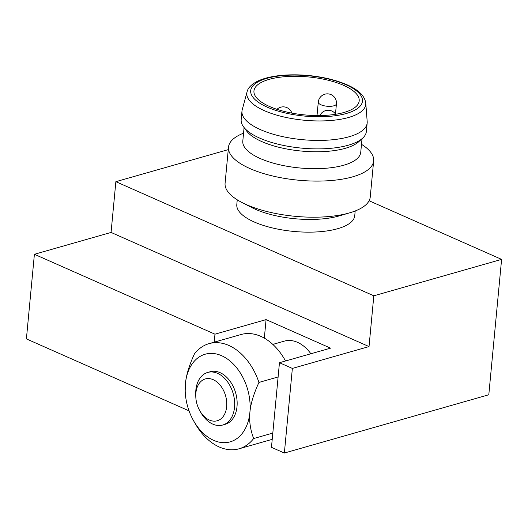 <?xml version="1.0" encoding="UTF-8"?>
<svg xmlns="http://www.w3.org/2000/svg" width="528" height="528" viewBox="0 0 528 528"><rect width="100%" height="100%" fill="white"/><g stroke="black" fill="none" stroke-linecap="round" stroke-linejoin="round"><path stroke-width="0.79" d="M344.447 112.339A52.853 19.074 -174.6 0 1 286.018 111.87A52.853 19.074 -174.6 0 1 253.948 90.948A52.853 19.074 -174.6 0 1 308.365 76.93A52.853 19.074 -174.6 0 1 359.192 100.901A52.853 19.074 -174.6 0 1 344.447 112.339M365.772 103.052L367.184 121.585A62.878 22.691 -174.6 0 1 367.171 122.991A62.878 22.691 -174.6 0 1 349.628 136.6A62.878 22.691 -174.6 0 1 280.117 136.046A62.878 22.691 -174.6 0 1 241.969 111.157A62.878 22.691 -174.6 0 1 242.22 109.771L247.078 91.832A59.723 21.556 5.4 0 0 281.391 116.378A59.723 21.556 5.4 0 0 349.1 117.322A59.723 21.556 5.4 0 0 365.772 103.052C364.241 92.763 352.064 84.711 329.241 78.91C315.46 75.689 301.508 74.375 287.377 74.969C275.623 75.55 266.066 77.451 258.7 80.672C251.823 83.978 247.949 87.701 247.078 91.832M367.171 122.991L366.373 131.452A62.878 22.691 -174.6 0 1 362.637 138.158A62.878 22.691 -174.6 0 1 348.83 145.061A62.878 22.691 -174.6 0 1 243.586 126.905A62.878 22.691 -174.6 0 1 241.171 119.618L241.969 111.157M362.637 138.158L358.822 141.656A59.235 21.377 -174.6 0 1 345.82 148.163A59.235 21.377 -174.6 0 1 246.675 131.056L243.586 126.905M362.023 138.719L360.743 152.262A59.235 21.377 -174.6 0 1 344.216 165.086A59.235 21.377 -174.6 0 1 278.738 164.558A59.235 21.377 -174.6 0 1 242.801 141.115L244.081 127.571M361.495 144.322A72.904 26.314 -174.6 0 1 373.659 160.882A72.904 26.314 -174.6 0 1 353.318 176.656A72.904 26.314 -174.6 0 1 272.732 176.009A72.904 26.314 -174.6 0 1 228.499 147.16A72.904 26.314 -174.6 0 1 243.553 133.175M373.659 160.882L370.247 196.99A72.904 26.314 -174.6 0 1 349.906 212.771A72.904 26.314 -174.6 0 1 349.866 212.777A72.904 26.314 -174.6 0 1 242.147 202.594A72.904 26.314 -174.6 0 1 225.086 183.269L228.499 147.16M339.418 215.853A59.235 21.377 -174.6 0 1 339.385 215.86A59.235 21.377 -174.6 0 1 251.863 207.583L242.147 202.594M355.192 210.976L354.743 215.721A59.235 21.377 -174.6 0 1 338.217 228.545A59.235 21.377 -174.6 0 1 272.738 228.017A59.235 21.377 -174.6 0 1 236.801 204.574L237.25 199.828M199.874 410.883L200.871 412.599A27.337 18.711 -105.9 0 0 222.684 425.033A27.337 18.711 -105.9 0 0 234.505 400.514A27.337 18.711 -105.9 0 0 217.589 373.355A27.337 18.711 -105.9 0 0 207.695 372.451A27.337 18.711 -105.9 0 0 195.716 394.515L195.776 396.495A21.747 14.89 74.1 0 1 213.18 379.665A21.747 14.89 74.1 0 1 225.067 413.193A21.747 14.89 74.1 0 1 199.874 410.883A21.747 14.89 74.1 0 1 195.776 396.495M207.695 372.451L210.164 371.745A27.337 18.711 74.1 0 1 220.057 372.656A27.337 18.711 74.1 0 1 236.98 399.815A27.337 18.711 74.1 0 1 225.152 424.327L222.684 425.033M258.944 382.424L278.111 376.959L272.811 433.085L253.645 438.544C250.292 429.548 249.044 420.803 249.902 412.302C250.648 403.841 253.664 393.881 258.944 382.424A54.681 37.429 -105.9 0 0 209.062 343.636A54.681 37.429 -105.9 0 0 194.456 353.885C189.176 365.343 186.16 375.309 185.414 383.77L185.196 390.878M272.831 344.408L284.335 341.128A36.452 24.955 74.1 0 1 297.528 342.342A36.452 24.955 74.1 0 1 310.873 353.76M193.789 421.133A45.566 31.192 -105.9 0 0 227.608 442.418A45.566 31.192 -105.9 0 0 249.902 412.302A45.566 31.192 -105.9 0 0 221.661 355.733A45.566 31.192 -105.9 0 0 185.414 383.77A45.566 31.192 -105.9 0 0 185.196 390.997A45.566 31.192 -105.9 0 0 193.789 421.133L195.406 423.931A54.681 37.429 -105.9 0 0 239.039 448.8L270.983 439.699A54.681 37.429 -105.9 0 0 272.217 439.309M239.039 448.8A54.681 37.429 -105.9 0 0 253.645 438.544M285.529 360.987A54.681 37.429 -105.9 0 0 241.006 334.528L209.062 343.636M214.216 342.164L214.969 334.184L266.079 319.612L264.33 338.138M266.079 319.612L330.568 348.15L279.457 362.716L278.111 376.959M272.811 433.085L271.465 447.328L284.361 453.031L292.36 368.419L279.457 362.716M292.36 368.419L369.026 346.573L373.824 295.805L501.6 259.387L488.803 394.766L284.361 453.031M189.037 410.857L26.4 338.903L34.399 254.291L214.969 334.184M501.6 259.387L369.098 200.759M228.268 149.635L115.863 181.672L111.065 232.439L34.399 254.291M373.824 295.805L115.863 181.672M369.026 346.573L111.065 232.439M335.478 113.949L336.435 103.818A9.115 3.287 -174.6 0 1 333.894 105.791A9.115 3.287 -174.6 0 1 323.816 105.712A9.115 3.287 -174.6 0 1 318.292 102.102L317.018 115.553M346.79 113.355A56.126 20.255 -174.6 0 1 252.826 97.112A56.126 20.255 -174.6 0 1 320.093 77.306A56.126 20.255 -174.6 0 1 346.79 113.355M291.872 113.104A9.115 9.115 0 0 0 276.969 109.329M335.702 114.266A9.115 9.115 0 0 0 319.876 115.546M336.435 103.818A9.115 9.115 0 0 0 330.983 94.598A9.115 9.115 0 0 0 318.292 102.102M339.385 215.86L349.866 212.777"/></g></svg>
